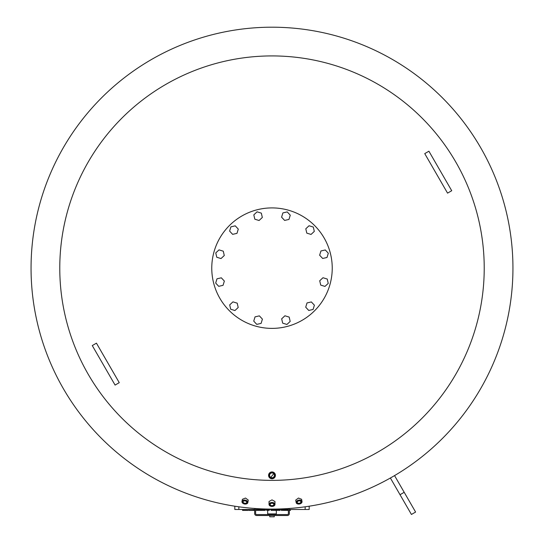 <?xml version="1.0" encoding="UTF-8"?>
<svg xmlns="http://www.w3.org/2000/svg" width="544" height="544" viewBox="0 0 544 544"><rect width="100%" height="100%" fill="white"/><g stroke="black" fill="none" stroke-linecap="round" stroke-linejoin="round"><path stroke-width="0.82" d="M288.381 508.531L288.381 513.59A0.966 0.966 0 0 1 287.422 514.549L256.578 514.549A0.966 0.966 0 0 1 255.619 513.59L255.619 508.531M289.347 508.463L289.347 513.59A1.924 1.924 0 0 1 287.422 515.515L256.578 515.515A1.924 1.924 0 0 1 254.653 513.59L254.653 508.463M322.674 258.475L319.641 255.218L320.946 250.961L325.285 249.961L328.318 253.218L327.012 257.475L322.674 258.475M311.046 234.43L306.789 233.124L305.796 228.786L309.053 225.753L313.31 227.059L314.303 231.397L311.046 234.43M288.959 219.429L284.621 220.422L281.588 217.165L282.894 212.908L287.232 211.908L290.265 215.172L288.959 219.429M262.33 217.471L259.073 220.504L254.816 219.198L253.817 214.86L257.074 211.827L261.331 213.132L262.33 217.471M238.286 229.099L236.98 233.356L232.642 234.348L229.609 231.091L230.914 226.834L235.253 225.842L238.286 229.099M223.278 251.185L224.278 255.524L221.02 258.556L216.764 257.251L215.764 252.912L219.028 249.88L223.278 251.185M221.326 277.814L224.359 281.078L223.054 285.328L218.715 286.328L215.682 283.07L216.988 278.814L221.326 277.814M232.954 301.859L237.211 303.164L238.204 307.503L234.947 310.536L230.69 309.23L229.697 304.892L232.954 301.859M255.041 316.866L259.379 315.867L262.412 319.124L261.106 323.381L256.768 324.38L253.735 321.116L255.041 316.866M281.67 318.818L284.927 315.785L289.184 317.091L290.183 321.429L286.926 324.462L282.669 323.156L281.67 318.818M305.714 307.19L307.02 302.933L311.358 301.94L314.391 305.198L313.086 309.454L308.747 310.454L305.714 307.19M320.722 285.104L319.722 280.765L322.98 277.732L327.236 279.038L328.236 283.376L324.972 286.409L320.722 285.104M211.766 268.144A60.234 60.234 0 0 1 302.117 215.982A60.234 60.234 0 0 1 302.117 320.314A60.234 60.234 0 0 1 211.766 268.144M234.824 509.49L234.824 506.206L234.824 509.49L238.836 509.49L238.836 506.797M289.347 509.49L309.176 509.49L309.176 506.206M288.381 509.49L255.619 509.49M254.653 509.49L238.836 509.49M258.72 509.49L258.72 510.394L265.268 510.394L265.268 509.49M260.386 509.49L260.386 510.394M261.106 509.49L261.106 510.394M261.929 509.49L261.929 510.394M266.635 509.49L266.635 510.394L269.253 510.394L269.253 509.49M242.556 509.49L242.556 510.394L248.268 510.394L248.268 509.49L248.268 510.394M243.324 509.49L243.324 510.394M254.089 509.49L254.089 510.394L254.653 510.394M255.619 510.394L258.189 510.394L258.189 509.49L258.189 510.394M257.972 509.49L257.972 510.394M249.145 509.49L249.145 510.394L254.089 510.394M253.246 509.49L253.246 510.394M276.005 509.49L276.005 510.394L280.106 510.394L280.106 509.49L280.106 510.394M279.888 509.49L279.888 510.394M271.062 509.49L271.062 510.394L276.005 510.394M275.162 509.49L275.162 510.394M284.526 509.49L284.526 510.394L288.381 510.394M285.641 509.49L285.641 510.394M286.09 509.49L286.09 510.394M287.205 509.49L287.205 510.394M287.681 509.49L287.681 510.394M287.776 509.49L287.776 510.394M289.347 510.394L290.435 510.394L290.435 509.49L290.435 510.394M290.401 509.49L290.401 510.394M281.323 509.49L281.323 510.394L284.526 510.394M283.954 509.49L283.954 510.394M284.043 509.49L284.043 510.394M88.692 375.095A212.228 212.228 0 0 1 271.034 55.923A212.228 212.228 0 0 1 456.273 373.422A212.228 212.228 0 0 1 88.692 375.095M512.944 268.144A240.944 240.944 0 0 1 63.886 389.565A240.944 240.944 0 0 1 209.114 35.55A240.944 240.944 0 0 1 512.944 268.144M247.84 502.581L248.282 500.099L245.521 498.046L242.386 499.29L241.985 501.554A2.972 1.958 10 0 1 244.127 500.086A2.972 1.958 10 0 1 245.154 500.12A2.972 1.958 10 0 1 247.84 502.581A2.972 1.958 10 0 1 246.017 504.009A2.972 1.958 10 0 1 245.936 504.023M300.71 503.56A2.972 1.958 170 0 0 300.784 503.52A2.972 1.958 170 0 0 302.015 501.554L301.614 499.29L298.479 498.046L295.718 500.099L296.16 502.581A2.972 1.958 170 0 0 297.983 504.009A2.972 1.958 170 0 0 298.064 504.023M273.346 506.185A2.972 1.958 180 0 0 273.421 506.158A2.972 1.958 180 0 0 274.972 504.438L274.972 501.507L272 499.875L269.028 501.507L269.028 504.438A2.972 1.958 180 0 0 270.579 506.158A2.972 1.958 180 0 0 270.654 506.185M272 477.761L270.681 477.367L272 477.761A2.4 2.4 0 0 1 269.6 475.361A2.4 2.4 0 0 1 272 472.954A2.4 2.4 0 0 1 274.4 475.361A2.4 2.4 0 0 1 272 477.761M270.708 478.523L273.292 478.523M274.373 472.892L270.123 478.217M272 472.26A3.101 3.101 0 0 1 274.686 476.904A3.101 3.101 0 0 1 269.314 476.904A3.101 3.101 0 0 1 272 472.26M272 471.934A3.42 3.42 0 0 0 268.58 475.361A3.42 3.42 0 0 0 272 478.781A3.42 3.42 0 0 0 275.42 475.361A3.42 3.42 0 0 0 272 471.934M272 472.634A2.72 2.72 0 0 0 269.64 476.721A2.72 2.72 0 0 0 274.36 476.721A2.72 2.72 0 0 0 272 472.634M244.168 500.541A2.652 1.748 -170 0 0 242.284 501.752A2.652 1.748 -170 0 0 243.358 503.594A2.652 1.748 -170 0 0 245.854 504.036A2.652 1.748 -170 0 0 247.364 501.983A2.652 1.748 -170 0 0 244.168 500.541M243.29 503.56A2.972 1.958 10 0 1 243.216 503.52A2.972 1.958 10 0 1 241.985 501.554M244.297 500.868A2.162 1.428 10 0 1 246.106 501.255A2.162 1.428 10 0 1 246.357 503.486A2.162 1.428 10 0 1 243.073 502.908A2.162 1.428 10 0 1 244.072 500.895A2.162 1.428 10 0 1 244.297 500.868M244.154 500.881A1.836 1.21 -170 0 0 243.107 501.752A1.836 1.21 -170 0 0 244.705 503.261A1.836 1.21 -170 0 0 246.724 502.391A1.836 1.21 -170 0 0 246.031 501.214M299.832 500.541A2.652 1.748 -10 0 1 301.716 501.752A2.652 1.748 -10 0 1 300.642 503.594A2.652 1.748 -10 0 1 298.146 504.036A2.652 1.748 -10 0 1 296.636 501.983A2.652 1.748 -10 0 1 299.832 500.541M302.015 501.554A2.972 1.958 170 0 0 299.873 500.086A2.972 1.958 170 0 0 298.846 500.12A2.972 1.958 170 0 0 296.16 502.581M299.703 500.868A2.162 1.428 170 0 0 297.894 501.255A2.162 1.428 170 0 0 297.643 503.486A2.162 1.428 170 0 0 300.927 502.908A2.162 1.428 170 0 0 299.928 500.895A2.162 1.428 170 0 0 299.703 500.868M299.846 500.881A1.836 1.21 -10 0 1 300.893 501.752A1.836 1.21 -10 0 1 299.295 503.261A1.836 1.21 -10 0 1 297.276 502.391A1.836 1.21 -10 0 1 297.969 501.214M272 502.928A2.652 1.748 0 0 1 274.57 504.247A2.652 1.748 0 0 1 273.272 506.212A2.652 1.748 0 0 1 270.728 506.212A2.652 1.748 0 0 1 269.43 504.247A2.652 1.748 0 0 1 272 502.928M274.972 504.438A2.972 1.958 180 0 0 272 502.479A2.972 1.958 180 0 0 269.028 504.438M272 503.254A2.162 1.428 180 0 0 270.966 503.431A2.162 1.428 180 0 0 270.334 505.587A2.162 1.428 180 0 0 273.666 505.587A2.162 1.428 180 0 0 273.034 503.431A2.162 1.428 180 0 0 272 503.254M272.952 503.404A1.836 1.21 0 0 1 273.836 504.438A1.836 1.21 0 0 1 272 505.648A1.836 1.21 0 0 1 270.164 504.438A1.836 1.21 0 0 1 271.048 503.404M96.444 343.162L119.258 382.67L115.083 385.077L92.276 345.569L96.444 343.162M424.742 153.619L447.556 193.127L451.724 190.72L428.917 151.212L424.742 153.619M269.749 515.515L269.749 516.8L274.251 516.8L274.251 515.515M267.662 514.454L276.338 514.454L276.338 514.066L267.662 514.066L267.757 514.549M267.682 510.394L267.682 513.91L276.318 513.91L276.318 510.394M404.199 492.3L415.602 512.054L411.427 514.461L390.388 478.013L394.556 475.606L404.199 492.3L400.024 494.707M305.164 509.49L305.164 506.797M263.418 509.49L263.418 510.394M244.97 509.49L244.97 510.394M246.337 509.49L246.337 510.394M249.363 509.49L249.363 510.394M271.279 509.49L271.279 510.394"/></g></svg>
